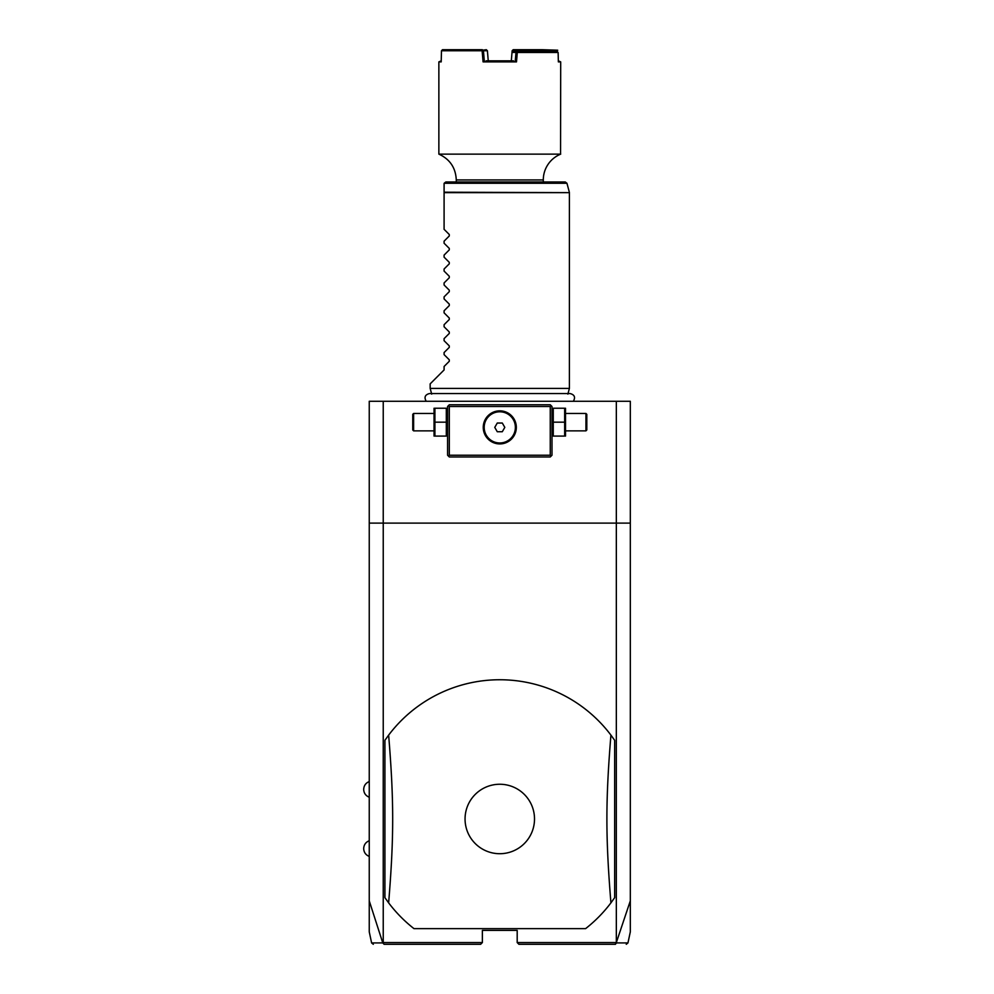 <?xml version="1.0" encoding="UTF-8"?>
<svg xmlns="http://www.w3.org/2000/svg" width="994" height="994" viewBox="0 0 994 994"><rect width="100%" height="100%" fill="white"/><g stroke="black" fill="none" stroke-linecap="round" stroke-linejoin="round"><path stroke-width="1.49" d="M373.309 944.3L371.607 942.921L369.246 931.838L369.246 900.837L382.777 942.921L384.094 944.3L480.636 944.3L482.376 942.56L383.237 942.56L383.237 523.105L616.33 523.105L616.33 942.56L630.32 900.837L630.32 931.838L627.959 942.921L626.257 944.3M369.246 900.837L369.246 523.105L383.237 523.105L383.237 401.278L630.32 401.278L630.32 900.837M616.33 401.278L616.33 523.105L630.32 523.105M482.376 942.56L482.376 930.372L517.191 930.372L517.191 942.56L518.93 944.3L615.472 944.3L518.93 944.3M616.33 942.56L517.191 942.56M413.976 928.632L585.603 928.632A139.235 139.235 0 0 0 610.925 902.863L614.652 897.669L614.652 740.294L610.925 735.113A139.235 139.235 0 0 0 388.642 735.113L384.914 740.294L384.914 897.669L388.642 902.863A139.235 139.235 0 0 0 413.976 928.632L585.603 928.632M369.246 523.105L369.246 401.278L383.237 401.278M551.123 405.627L550.254 404.757L449.313 404.757L447.573 406.496L447.573 455.227L449.313 456.967L550.254 456.967L551.993 455.227L551.993 406.496L551.123 405.627L550.254 406.496L449.313 406.496L448.443 405.627M449.313 406.496L449.313 455.227L550.254 455.227L551.123 456.097M550.254 455.227L550.254 406.496M502.305 411.044L499.783 410.845A16.538 16.538 0 0 1 516.321 427.383A16.538 16.538 0 0 1 499.783 443.92A16.538 16.538 0 0 1 483.246 427.383A16.538 16.538 0 0 1 499.783 410.845L497.261 411.044M449.313 455.227L448.443 456.097M496.428 411.193L493.881 411.938M493.123 412.249L491.533 413.057M490.75 413.529L489.272 414.622M488.576 415.231L486.687 417.294M486.141 418.052L485.184 419.617M484.786 420.412L484.488 421.108M484.103 422.127L483.879 422.872M483.668 423.692L483.382 425.333M483.295 426.153L483.258 426.898M483.258 427.867L483.295 428.613M483.382 429.433L483.668 431.073M483.879 431.893L484.115 432.638M484.488 433.657L484.786 434.341M485.184 435.148L486.141 436.714M486.687 437.459L488.576 439.534M489.272 440.143L490.75 441.237M491.533 441.709L493.123 442.516M493.894 442.827L496.428 443.572M497.261 443.722L502.305 443.722M503.15 443.572L505.685 442.827M506.443 442.516L508.046 441.709M508.816 441.237L510.295 440.143M511.003 439.534L512.892 437.459M513.438 436.714L514.383 435.148M514.78 434.341L515.078 433.657M515.464 432.638L515.687 431.893M515.898 431.073L516.197 429.433M516.271 428.613L516.308 427.867M516.308 426.898L516.271 426.153M516.197 425.333L515.898 423.692M515.687 422.872L515.464 422.127M515.078 421.108L514.78 420.412M514.383 419.617L513.438 418.052M512.892 417.294L511.003 415.231M510.295 414.622L508.816 413.529M508.046 413.057L506.443 412.249M505.685 411.938L503.15 411.193M499.783 442.976A15.593 15.593 0 0 0 515.377 427.383A15.593 15.593 0 0 0 499.783 411.789A15.593 15.593 0 0 1 515.377 427.383A15.593 15.593 0 0 1 499.783 442.976A15.593 15.593 0 0 1 484.19 427.383A15.593 15.593 0 0 1 499.783 411.789A15.593 15.593 0 0 0 484.19 427.383A15.593 15.593 0 0 0 499.783 442.976M494.763 427.383L497.273 431.731L502.293 431.731L504.803 427.383L502.293 423.034L497.273 423.034L494.763 427.383M434.912 422.164L434.912 436.08L446.306 436.08L446.306 408.236L434.912 408.236L434.912 422.164L446.306 422.164M434.043 408.236L434.043 436.08M413.628 430.862L413.628 413.454L412.758 414.324L412.758 429.992L413.628 430.862L433.645 430.862M553.26 422.164L553.26 436.08L564.654 436.08L564.654 422.164L553.26 422.164L553.26 408.236L564.654 408.236L564.654 422.164M565.524 408.236L565.524 436.08M565.921 413.454L585.938 413.454L585.938 430.862L565.921 430.862M585.938 430.862L586.808 429.992L586.808 414.324L585.938 413.454M431.694 394.121L430.166 388.393L569.4 388.393L569.4 192.65L444.094 192.65L444.094 183.716M430.166 388.393L430.166 383.87L444.094 369.942L444.094 366.475L449.276 361.282L449.276 359.803L444.094 354.622L444.094 352.547L449.276 347.366L449.276 345.887L444.094 340.706L444.094 338.619L449.276 333.437L449.276 331.959L444.094 326.777L444.094 324.703L449.276 319.509L449.276 318.043L444.094 312.849L444.094 310.774L449.276 305.593L449.276 304.114L444.094 298.933L444.094 296.846L449.276 291.664L449.276 290.186L444.094 285.005L444.094 282.93L449.276 277.748L449.276 276.27L444.094 271.089L444.094 269.001L449.276 263.82L449.276 262.341L444.094 257.16L444.094 255.085L449.276 249.892L449.276 248.413L444.094 243.232L444.094 241.157L449.276 235.976L449.276 234.497L444.094 229.316L444.094 192.65M444.144 183.269L445.834 181.977L565.275 181.977L566.953 183.269L444.144 183.269M456.271 181.977L456.271 179.939L543.296 179.939L543.296 181.977M456.271 179.939C455.712 167.812 449.909 159.202 438.863 154.132L560.703 154.132A27.844 27.844 0 0 0 543.296 179.939M517.29 52.483L517.414 51.439L557 51.439L558.131 52.483L517.29 52.483L516.495 61.889L483.084 61.889L482.127 50.744L441.485 50.744L441.199 61.889L438.863 61.889L441.224 60.833M558.131 52.483L558.367 61.889L560.703 61.889L558.342 60.833M512.544 50.247L541.283 50.744L542.252 49.7L513.252 49.7L512.159 50.744L511.314 60.858L512.022 52.421L513.426 51.439M542.252 49.7L557.709 50.209L541.904 50.247M557.385 51.787L557.361 50.744M542.202 51.439L556.702 51.439M517.414 51.439L513.14 51.439M517.215 52.421L512.034 52.396M515.973 52.396L516.88 51.439M516.495 61.889L515.277 60.833L515.985 52.421M482.127 50.744L483.444 50.744L484.289 60.833L483.084 61.889M486.004 60.833L513.563 60.833M482.749 50.209L486.314 49.7L487.408 50.744L483.444 50.744M441.485 50.744L442.504 49.7L482.351 49.7M512.78 51.75L512.854 50.744M541.283 50.744L541.308 51.439M488.253 60.858L487.408 50.744M542.55 50.744L542.575 51.439M382.777 942.921C367.83 942.933 367.817 942.921 382.727 942.908M616.466 943.082L615.087 944.3M616.839 942.908C631.749 942.921 631.737 942.933 616.789 942.921M480.636 944.3L384.492 944.3M610.925 902.863C605.557 836.911 605.557 801.065 610.925 735.113M499.783 853.709A34.728 34.728 0 0 0 534.511 818.981A34.728 34.728 0 0 0 499.783 784.254A34.728 34.728 0 0 0 465.055 818.981A34.728 34.728 0 0 0 499.783 853.709M388.642 735.113C394.022 801.065 394.022 836.911 388.642 902.863M444.094 192.202L569.4 192.65M447.573 435.099L447.176 436.08M447.573 409.217L447.176 408.236M433.645 413.454L413.628 413.454M551.993 435.099L552.391 436.08M551.993 409.217L552.391 408.236M573.364 401.278C575.625 397.277 574.532 394.705 570.084 393.549L429.483 393.549C425.047 394.705 423.953 397.277 426.202 401.278M567.872 394.121L569.4 388.393M569.338 192.202L566.953 183.269M560.554 154.194L560.703 61.889M438.863 154.132L438.863 61.889M369.246 797.225C365.73 795.796 363.879 793.187 363.68 789.398C363.879 785.608 365.73 782.999 369.246 781.57M369.246 856.406C365.73 854.977 363.879 852.367 363.68 848.578C363.879 844.788 365.73 842.166 369.246 840.738"/></g></svg>

